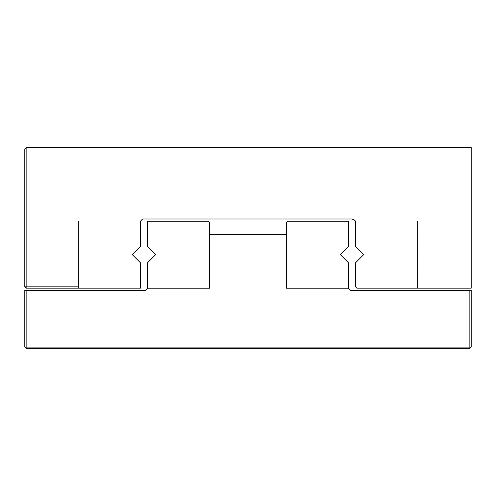 <?xml version="1.0" encoding="UTF-8"?>
<svg xmlns="http://www.w3.org/2000/svg" width="496" height="496" viewBox="0 0 496 496"><rect width="100%" height="100%" fill="white"/><g stroke="black" fill="none" stroke-linecap="round" stroke-linejoin="round"><path stroke-width="0.74" d="M26.139 147.56L24.8 148.899L24.8 286.837L26.139 288.176L78.331 288.176L78.331 221.216L78.368 288.176L140.418 288.176L140.418 262.731L132.382 254.696L140.418 246.661L140.418 221.216L142.65 218.984L352.011 218.984L354.299 219.933L355.582 221.216L355.582 246.661L363.618 254.696L355.582 262.731L355.582 286.837L356.922 288.176L417.632 288.176L417.675 221.216L417.675 288.176L471.2 288.176L471.2 147.56L26.139 147.56L26.139 286.837L24.8 286.837M26.139 288.176L26.139 286.837L78.331 286.837M354.299 219.933L355.582 221.216M469.861 290.408L350.629 290.408L348.44 288.219L286.347 288.219L286.347 234.608L209.653 234.608L209.653 288.219L147.56 288.219L145.371 290.408L24.8 290.408L24.8 347.101L26.139 348.44L469.861 348.44L471.2 347.101L471.2 290.408L469.861 290.408L469.861 348.44M26.139 290.408L26.139 347.101L24.8 347.101M26.139 348.44L26.139 347.101L471.2 347.101M286.39 288.176L286.39 222.555L287.73 221.216L348.44 221.216L348.44 246.661L340.405 254.696L348.44 262.731L348.44 288.176L286.39 288.176M209.61 222.555L209.61 288.176L147.56 288.176L147.56 262.731L155.595 254.696L147.56 246.661L147.56 221.216L208.27 221.216L209.61 222.555"/></g></svg>
